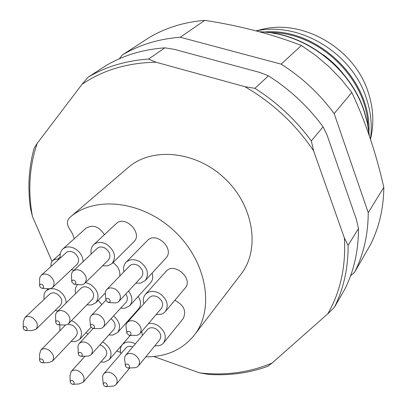 <?xml version="1.0" encoding="UTF-8"?>
<svg xmlns="http://www.w3.org/2000/svg" width="407" height="407" viewBox="0 0 407 407"><rect width="100%" height="100%" fill="white"/><g stroke="black" fill="none" stroke-linecap="round" stroke-linejoin="round"><path stroke-width="0.61" d="M244.866 86.686C272.675 102.798 295.594 124.186 313.634 150.855L311.309 140.919C295.736 119.902 276.948 102.371 254.935 88.319L244.866 86.686L156.054 62.235L148.565 59.066C125.865 60.633 105.667 66.712 87.973 77.305L82.026 84.315C102.915 70.085 127.589 62.724 156.054 62.235M82.026 84.315L37.139 143.437L34.147 148.163C28.8 167.389 27.554 187.332 30.408 208.002L32.474 216.595C27.778 191.092 29.329 166.702 37.139 143.437M32.474 216.595L51.984 261.386M153.821 356.537L199.613 372.888L208.338 374.374C229.11 375.783 248.881 373.122 267.638 366.402L272.11 363.044C249.501 372.522 225.336 375.803 199.613 372.888M272.11 363.044L327.762 313.843L334.34 307.402C343.615 288.904 348.209 268.218 348.122 245.355L344.398 238.049C345.975 266.616 340.43 291.88 327.762 313.843M344.398 238.049L313.634 150.855M74.313 238.716L72.502 233.745L69.643 229.065C66.723 224.603 66.692 220.818 69.551 217.704L128.236 167.506C151.913 146.708 195.935 150.885 224.801 178.48C253.902 205.83 260.434 249.567 240.934 274.323L194.332 335.109C182.489 349.705 166.315 356.954 145.823 356.853M257.865 30.413L262.011 29.36C303.485 18.798 354.828 48.815 368.33 92.633C372.812 106.385 373.941 119.953 371.718 133.343L370.889 137.535M323.031 54.619C330.626 60.088 337.362 66.468 343.228 73.764M256.237 30.932C299.649 21.266 352.376 53.058 366.468 98.54C370.96 112.235 372.288 125.783 370.456 139.189M354.645 272.156L370.421 244.775C379.131 227.482 383.598 208.338 383.811 187.347L368.233 212.663C368.142 234.488 363.614 254.319 354.645 272.156L350.575 275.814M119.322 58.771L122.156 55.098C139.23 44.862 158.598 38.914 180.265 37.251L281.156 64.143C301.913 77.289 319.581 93.773 334.167 113.594L368.233 212.663M180.265 37.251L204.813 20.35C183.974 22.075 165.278 27.91 148.723 37.846L122.156 55.098M204.813 20.35C239.723 25.717 271.917 34.091 301.399 45.482L281.156 64.143M334.167 113.594L351.811 92.496L340.98 79.004L328.856 66.56L315.603 55.337L301.399 45.482M351.811 92.496C365.364 121.255 376.027 152.869 383.811 187.347M87.973 77.305L105.561 65.878C122.945 55.464 142.72 49.451 164.891 47.833L174.359 49.359L260.505 72.65L268.447 75.86C289.815 89.443 308.028 106.436 323.092 126.836L326.882 134.575L356.298 219.164L358.481 228.52C358.47 250.849 353.907 271.103 344.79 289.265L334.34 307.402M358.481 228.52L348.122 245.355M268.447 75.86L254.935 88.319M323.092 126.836L311.309 140.919M164.891 47.833L148.565 59.066M106.013 383.124C107.794 384.885 107.743 386.06 105.856 386.65L104.212 385.973L103.281 384.457C103.317 382.814 104.228 382.371 106.013 383.124M93.188 324.842C95.07 326.801 94.943 328.032 92.796 328.535L90.415 326.302C90.451 324.583 91.371 324.094 93.188 324.842M42.231 359.315C44.002 361.095 43.961 362.261 42.104 362.815L40.466 362.042L39.627 360.434C39.769 358.969 40.634 358.598 42.231 359.315M129.731 331.685C131.634 333.659 131.486 334.905 129.278 335.414L126.887 333.318C126.831 331.466 127.783 330.916 129.731 331.685M72.899 380.871C74.659 382.611 74.623 383.77 72.792 384.35L71.139 383.633L70.243 382.061C70.34 380.53 71.225 380.133 72.899 380.871M58.44 321.199C60.297 323.133 60.195 324.348 58.12 324.852L56.558 324.053L55.749 322.502C55.851 320.909 56.746 320.472 58.44 321.199M42.318 284.539C44.231 286.594 44.088 287.835 41.875 288.273L40.369 287.423L39.621 285.872C39.744 284.264 40.644 283.821 42.318 284.539M74.557 280.423C76.511 282.544 76.323 283.811 73.998 284.223L71.774 281.944C71.83 280.199 72.756 279.69 74.557 280.423M81.064 352.742C82.886 354.583 82.809 355.774 80.83 356.323L79.228 355.586L78.358 354.049C78.429 352.437 79.329 351.999 81.064 352.742M25.789 326.938C27.61 328.81 27.539 330.006 25.575 330.515L23.972 329.69L23.189 328.073C23.347 326.607 24.211 326.231 25.789 326.938M128.297 364.438C130.133 366.285 130.037 367.496 128.007 368.06L126.424 367.394L125.488 365.939C125.468 364.173 126.404 363.67 128.297 364.438M108.806 298.753C110.76 300.844 110.567 302.111 108.237 302.554L105.973 300.402C105.947 298.55 106.893 298 108.806 298.753M103.246 384.106L102.589 376.953L102.91 375.285L103.729 373.885C105.952 371.723 108.867 371.637 112.474 373.621C117.013 377.116 118.234 380.723 116.132 384.452L114.901 385.495L113.314 386.09L106.207 386.625M90.379 325.89L89.871 318.65L90.247 317.165L91.234 315.629C93.518 313.588 96.393 313.522 99.857 315.42C104.67 319.174 105.845 323.041 103.383 327.009L101.918 328.098L100.071 328.632L93.213 328.541M39.627 360.119L39.591 354.141L40.863 350.096C42.969 348.265 45.645 348.265 48.891 350.091C53.546 353.775 54.716 357.468 52.401 361.182L48.402 362.606L42.42 362.805M126.821 332.865L125.921 325.798L126.241 324.186L127.233 322.492C129.599 320.248 132.621 320.116 136.299 322.105C141.066 325.768 142.272 329.604 139.922 333.608L138.731 334.63L136.833 335.363L129.736 335.419M70.228 381.741L69.948 375.803L71.072 371.632C73.219 369.637 76.007 369.597 79.431 371.51C83.99 375.061 85.185 378.678 83.028 382.351L79.019 383.943L73.112 384.33M55.739 322.13L55.556 315.094L56.013 313.38L56.98 311.991C59.178 310.129 61.915 310.109 65.191 311.93C70.029 315.756 71.179 319.627 68.651 323.54L67.267 324.516L65.547 324.99L58.496 324.857M39.621 285.47L39.606 278.551L40.14 276.76L41.214 275.341C43.407 273.601 46.077 273.611 49.222 275.361C54.238 279.38 55.352 283.414 52.559 287.454L51.058 288.415L49.222 288.817L42.277 288.304M71.749 281.486L71.444 274.389L72.075 272.461L73.026 271.225C75.315 269.342 78.108 269.307 81.41 271.118C86.447 275.112 87.571 279.177 84.788 283.313L83.516 284.223L81.563 284.793L74.45 284.264M78.332 353.688L77.925 346.596L78.312 344.902L79.202 343.513C81.41 341.504 84.234 341.453 87.673 343.355C92.358 347.008 93.544 350.748 91.234 354.563L89.932 355.576L88.278 356.11L81.191 356.313M23.194 327.742L23.296 321.901L24.741 317.74C26.842 316.02 29.457 316.041 32.585 317.801C37.393 321.642 38.533 325.473 36.004 329.288L31.782 330.596L25.906 330.52M125.437 365.542L124.547 358.643L124.852 356.781L125.732 355.225C128.042 352.955 131.054 352.828 134.768 354.843C139.382 358.379 140.608 362.067 138.446 365.918L137.078 367.068L135.312 367.699L128.409 368.045M105.917 299.918L105.23 292.938L105.617 291.275L106.715 289.565C109.076 287.474 112.011 287.383 115.527 289.291C120.462 293.137 121.627 297.12 119.022 301.246L117.369 302.432L115.73 302.905L108.72 302.579M103.729 373.885L125.875 347.975C127.579 346.194 129.894 345.818 132.824 346.835M125.783 293.976C127.798 297.191 127.879 299.979 126.028 302.335L103.383 327.009M67.938 324.135L72.782 325.402C77.274 328.937 78.373 332.529 76.073 336.172L52.401 361.182M40.863 350.096L65.568 324.984M127.233 322.492L149.227 297.69C151.546 295.482 154.482 295.324 158.033 297.217C162.622 300.727 163.756 304.441 161.431 308.364L139.922 333.608M99.924 344.892L102.274 345.935C106.67 349.343 107.794 352.854 105.652 356.466L83.028 382.351M56.98 311.991L81.085 288.212C83.237 286.375 85.902 286.325 89.072 288.064C93.732 291.738 94.811 295.492 92.303 299.328L68.651 323.54M41.214 275.341L66.158 252.727C68.315 251.012 70.91 250.992 73.947 252.666C78.78 256.527 79.818 260.434 77.055 264.392L52.559 287.454M73.026 271.225L97.131 248.418C99.374 246.561 102.086 246.5 105.271 248.229C110.119 252.06 111.167 255.998 108.42 260.042L84.788 283.313M111.019 318.691C115.196 322.222 116.168 325.753 113.935 329.294L91.234 354.563M24.741 317.74L49.639 294.144C51.704 292.445 54.253 292.44 57.28 294.124C61.915 297.812 62.978 301.531 60.475 305.275L36.004 329.288M125.732 355.225L147.451 329.548C149.715 327.314 152.64 327.157 156.227 329.08C160.673 332.468 161.823 336.045 159.686 339.82L138.446 365.918M106.715 289.565L129.65 265.898C131.96 263.843 134.809 263.726 138.197 265.542C142.949 269.231 144.037 273.092 141.473 277.121L119.022 301.246M120.96 353.729C119.826 350.157 120.248 347.156 122.212 344.724C125.549 341.427 129.945 341.122 135.389 343.808M128.515 291.046C132.54 296.54 132.952 301.414 129.757 305.672L124.913 308.257L120.686 308.16M71.495 320.63L74.232 321.962C81.522 327.696 83.313 333.521 79.609 339.438L75.229 341.687L71.042 341.488M59.844 330.723L59.854 324.888M143.854 303.749C142.791 299.99 143.34 296.825 145.497 294.266C149.257 290.71 154.014 290.466 159.763 293.528C167.206 299.216 169.063 305.24 165.328 311.609L163.37 313.304L161.345 314.224L156.176 314.53M102.63 341.875L103.795 342.531C110.928 348.056 112.77 353.754 109.32 359.62L104.528 362.138L100.799 362.021M85.577 282.529L90.593 284.452C98.158 290.4 99.919 296.494 95.884 302.727L91.463 305.016L86.93 304.833M75.605 293.615C74.766 289.937 75.448 286.955 77.651 284.661L77.651 284.661M60.348 257.992C59.661 254.238 60.49 251.241 62.831 248.998C66.326 246.25 70.533 246.225 75.448 248.926C80.342 252.198 82.891 256.451 83.104 261.691M74.105 270.207L71.352 269.765M91.249 253.978C90.502 250.152 91.316 247.059 93.686 244.693C97.324 241.722 101.719 241.631 106.873 244.424C114.738 250.626 116.458 257.015 112.032 263.588L107.611 265.893L102.656 265.72M113.599 315.878C119.785 321.601 121.123 327.152 117.623 332.534L112.825 335.078L108.837 334.966M50.234 288.675L54.416 288.807L58.7 290.583C63.451 293.788 65.949 297.893 66.193 302.9M58.094 310.892L55.169 310.48M44.236 299.262C43.457 295.66 44.149 292.77 46.322 290.593L49.924 288.736M148.504 323.534C151.597 322.98 154.736 323.641 157.926 325.524C165.135 331.008 167.023 336.818 163.589 342.943L161.991 344.439L159.559 345.614L154.731 345.909M142.379 335.541L141.753 331.461M123.942 271.784C123.046 267.954 123.743 264.794 126.043 262.296C129.792 259 134.407 258.816 139.891 261.757C147.599 267.73 149.384 273.987 145.253 280.54L140.318 283.196L135.887 283.124M129.757 305.672L150.595 282.697C152.778 280.118 153.281 276.913 152.106 273.082M101.765 304.589L98.168 300.361M165.328 311.609L185.088 288.125C193.864 278.719 174.069 261.452 165.985 271.449L145.497 294.266M109.32 359.62L130.245 335.419M128.169 321.433L127.808 321.067M119.755 276.109C120.391 270.792 118.147 266.29 113.019 262.607M104.395 234.681C99.018 226.429 92.908 224.262 86.07 228.179L62.831 248.998M93.686 244.693L116.117 223.728C125.046 214.484 143.315 233.343 133.766 241.926L112.032 263.588M138.187 296.377C141.163 301.205 141.28 305.408 138.543 308.979L117.623 332.534M174.796 300.356C183.944 305.067 186.721 311.167 183.125 318.645L163.589 342.943M126.043 262.296L147.385 240.547C156.008 230.815 175.147 248.987 165.873 258.104L145.253 280.54M70.029 217.292C94.917 195.365 142.689 200.814 174.669 231.374C206.893 261.676 214.896 309.081 194.332 335.109M120.589 352.406L116.748 351.032M87.922 334.147L86.045 332.57M50.89 266.565L51.124 263.136L52.478 260.801L55.026 259.295L57.825 259.096L60.18 256.97M59.015 259.203L57.825 259.096M368.03 125.57C366.234 77.427 318.142 31.838 269.968 32.626M264.112 32.021C316.422 27.025 371.138 78.887 368.951 131.39M259.885 31.904C304.344 32.784 350.147 67.455 364.168 111.426L367.475 123.56L369.307 135.775M262.011 29.36L256.034 30.876M371.718 133.343L370.523 139.387M259.396 31.771C304.06 32.311 350.188 66.962 364.265 111.147L367.648 123.642L369.459 136.228M116.132 384.452L129.711 367.984M91.234 315.629L105.937 300.213M71.072 371.632L85.022 356.217M79.202 343.513L93.142 328.546M122.212 344.724L130.255 335.419M79.609 339.438L90.903 327.386M95.884 302.727L105.22 293.06M46.322 290.593L48.235 288.797M60.251 253.785L52.752 260.536"/></g></svg>
